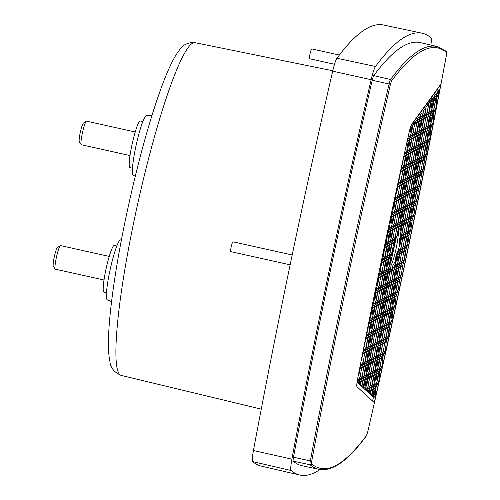 <?xml version="1.0" encoding="UTF-8"?>
<svg xmlns="http://www.w3.org/2000/svg" width="500" height="500" viewBox="0 0 500 500"><rect width="100%" height="100%" fill="white"/><g stroke="black" fill="none" stroke-linecap="round" stroke-linejoin="round"><path stroke-width="0.75" d="M320.019 469.525A1157.469 143.062 -77.5 0 1 299.637 475L261.212 466.106A1157.125 143.025 -77.5 0 1 252.688 461.613A15.094 1.863 -77.5 0 1 253.438 450.513A1157.125 143.025 -77.5 0 1 332.688 71.175A15.094 1.863 -77.5 0 1 336.95 58.256A1157.125 143.025 -77.5 0 1 368.031 27.825A1157.125 143.025 -77.5 0 1 383.562 25L422.137 33.219A1157.469 143.062 -77.5 0 1 430.975 37.775A15.438 1.906 -77.5 0 1 430.875 45.062M299.637 475A1157.469 143.062 -77.5 0 1 291.106 470.513A15.438 1.906 -77.5 0 1 291.881 459.15A1157.469 143.062 -77.5 0 1 371.15 79.7A15.438 1.906 -77.5 0 1 375.513 66.481A1157.469 143.062 -77.5 0 1 406.606 36.044A1157.469 143.062 -77.5 0 1 422.137 33.219M151.906 115.669L146.55 115.444A30.688 3.794 102.5 0 0 146.219 115.525A30.688 3.794 102.5 0 0 136.006 145.8A30.688 3.794 102.5 0 0 133.238 175.344L135.294 176.2M121.419 239.913L120.556 239.875A30.688 3.794 102.5 0 0 120.225 239.963A30.688 3.794 102.5 0 0 110.013 270.231A30.688 3.794 102.5 0 0 107.244 299.775L111.562 301.575M339.363 55.05L311.762 48.913A5.031 0.619 102.5 0 0 311.694 48.925A5.031 0.619 102.5 0 0 310.006 53.944A5.031 0.619 102.5 0 0 309.581 58.738L334.519 64.281M292.194 254.981L232.956 241.819A5.031 0.619 102.5 0 0 232.887 241.825A5.031 0.619 102.5 0 0 231.2 246.844A5.031 0.619 102.5 0 0 230.775 251.637L290.138 264.831M142.838 121.562L140.287 121A23.9 2.956 102.5 0 0 139.963 121.056A23.9 2.956 102.5 0 0 131.956 144.887A23.9 2.956 102.5 0 0 129.919 167.656L132.469 168.219M116.844 246L114.294 245.431A23.9 2.956 102.5 0 0 113.969 245.487A23.9 2.956 102.5 0 0 105.962 269.319A23.9 2.956 102.5 0 0 103.925 292.087L106.475 292.656M357.631 378.762A1147.581 141.844 -77.5 0 1 382.294 256.488A1147.581 141.844 -77.5 0 1 408.931 133.188A10.081 1.244 -77.5 0 1 411.906 123.987L440.769 84.244A1145.05 141.531 -77.5 0 1 374.256 402.619L357.013 386.737A10.081 1.244 -77.5 0 1 357.631 378.762M135.238 131.988L86.55 121.163A12.075 1.494 102.5 0 0 86.388 121.194A12.075 1.494 102.5 0 0 86.35 121.219A12.075 1.494 102.5 0 0 82.212 133.844A12.075 1.494 102.5 0 0 81.15 144.606A12.075 1.494 102.5 0 0 81.312 144.738L129.994 155.562M109.237 256.419L60.556 245.6A12.075 1.494 102.5 0 0 60.394 245.631A12.075 1.494 102.5 0 0 60.356 245.65A12.075 1.494 102.5 0 0 56.219 258.275A12.075 1.494 102.5 0 0 55.156 269.037A12.075 1.494 102.5 0 0 55.319 269.175L104 279.994M86.35 121.219L83.406 123.119A9.556 1.181 102.5 0 0 80.138 133.112A9.556 1.181 102.5 0 0 79.294 141.637L81.15 144.606M60.356 245.65L57.413 247.556A9.556 1.181 102.5 0 0 54.138 257.55A9.556 1.181 102.5 0 0 53.3 266.069L55.156 269.037M400.825 235.519L399.244 240L400.25 239.481L402.175 233.012L400.825 235.519L400.05 231.275A20.906 2.581 -77.5 0 0 400.037 231.006L400.562 229.769L399.55 228.988L398.406 229.656M399.244 240A20.906 2.581 -77.5 0 1 399.169 240.475L399.306 246.006L398.488 249.919L396.1 255.169A20.906 2.581 -77.5 0 1 395.969 255.675L395.494 261.019L392.881 265.569A20.906 2.581 -77.5 0 1 392.75 265.912L392.581 267.975L391.044 269.706L390.087 269.488M396.431 236.788L390.669 263.094L395.575 238.581M398.219 231.825L397.638 234.631L396.731 228.194L398.881 227.081L398.219 231.825A18.75 2.319 -77.5 0 1 396.112 248.531A18.75 2.319 -77.5 0 1 390.887 265.831M371.587 308.494L372.019 308.269L374.125 300.512L375.094 293.569L374.569 293.844M374.125 300.512L374.144 295.931M371.887 307L373.619 302.9M374.669 293.35L375.194 293.081L377.219 285.875L378.263 278.381L377.681 278.688M377.219 285.875L377.25 280.788M374.975 291.85L376.931 287.231M377.781 278.194L378.369 277.894L380.194 271.756L381.438 263.2L380.825 263.512M380.344 271.019L380.387 265.619M378.094 276.688L380.194 271.756M380.931 263.025L381.538 262.706L383.506 255.944L384.613 248.012L384 248.325M383.506 255.944L383.556 250.444M381.244 261.512L383.394 256.475M384.106 247.838L384.712 247.519L386.538 241.375L387.781 232.825L387.206 233.125M386.694 240.631L386.756 235.244M384.425 246.319L386.538 241.375M387.306 232.631L387.887 232.331L389.637 226.45L390.956 217.638L390.438 217.906M389.919 225.081L389.988 220.031M387.631 231.112L389.637 226.45M390.544 217.413L391.056 217.15L392.681 211.694L394.125 202.45L393.706 202.669M393.175 209.281L393.244 204.806M390.869 215.888L392.681 211.694M409.369 131.331L412.081 126.287M407.269 140.662L411.062 133.594L410.481 129.438M407.175 141.081L409.137 140.062L411.062 133.594L412.156 125.756M420.588 116.006L418.975 121.431L416.825 122.544L420.588 116.006L420.487 114.169L422.969 112.756L423.113 113.812L423.281 110.588M419.044 121.394L421.194 120.281L423.113 113.812L419.188 120.706M420.5 114.412L420.581 114.05M433.312 100.463L437.269 93.269L435.462 99.35L433.312 100.463L433.456 99.775M437.269 93.269L437.175 91.456M434.394 95.281L437.038 93.531M437.25 91.088L438.787 90.256L438.094 94.55L436.3 98.919A1140.013 140.906 -77.5 0 1 436.206 99.4L435.431 99.806L436.256 105.681L435.881 107.95L432.362 114.5L433.406 113.963A1140.013 140.906 -77.5 0 1 433.312 114.444L433.263 122.106L430.475 129.019A1140.013 140.906 -77.5 0 1 430.381 129.506L429.087 130.175L430.087 137.294L427.519 144.094A1140.013 140.906 -77.5 0 1 427.419 144.581L425.913 145.363L426.912 152.481L424.525 159.188A1140.013 140.906 -77.5 0 1 424.431 159.675L422.744 160.55L423.744 167.669L421.506 174.294A1140.013 140.906 -77.5 0 1 421.413 174.781L419.569 175.738L420.569 182.856L421.413 174.781M435.881 107.95L433.406 113.963M436.206 99.4L436.256 105.681M429.331 129L433.263 122.106L432.256 114.987L433.312 114.444M382.5 365.094L379.475 372.131L378.425 372.675L382.5 365.094L382.781 357.312L381.494 357.981L382.5 365.094M379.475 372.131A1140.013 140.906 -77.5 0 1 379.363 372.625L378.325 373.162L379.188 379.319L378.619 381.6L375.25 387.863L376.031 387.463A1140.013 140.906 -77.5 0 1 375.919 387.956L375.781 392.825L374.675 397.156L373.45 396.481M378.619 381.6L376.031 387.463M379.363 372.625L379.188 379.319M372.931 389.5L375.081 388.387L374 396.125L372.931 389.5L372.731 390.456M373.844 396.012L371.794 394.95M373.431 396.581L374 396.125M366.812 390.369L368.225 386.025L367.225 378.913L369.375 377.8L368.225 386.025L366.356 389.506L365.075 388.888L366.006 387.175L365.006 380.056L367.156 378.95L366.006 387.175L365.4 388.3L363.494 387.306M364.806 381.012L365.006 380.056M364.931 380.094L363.975 387L363.556 386.688L362.788 381.206L364.931 380.094M363.469 387.406L363.975 387M358.594 382.331L358.488 382.819L357.881 382.013L357.562 379.1M358.469 382.75L360.3 376.587L357.919 381.012M359.456 369.387L361.45 368.356L360.3 376.587L359.356 369.888M391.756 270.963L393.906 269.85L395.825 263.381L391.9 270.281M392.694 266.481L392.881 265.569M395.969 255.675L396.975 255.156L395.825 263.381L395.494 261.019M401.169 225.894L403.319 224.781L402.175 233.012L401.169 225.894L400.975 226.85M400.05 231.275L400.181 230.637M391.337 244.525L393.488 243.412L392.344 251.644L390.419 258.113L388.269 259.225L392.344 251.644L391.337 244.525L391.138 245.481M390.744 269.756L389.538 272.113L391.688 271L392.581 267.975M391.006 266.394L389.462 272.15L387.319 273.263L391.006 266.394L390.475 258.519A20.906 2.581 -77.5 0 1 390.55 258.044L390.744 256.869M393.35 244.419A20.906 2.581 -77.5 0 1 393.75 242.844L397.638 234.631M401.587 252.331L403.738 251.219L405.656 244.75L401.731 251.644M404.656 237.631L406.806 236.519L405.656 244.75L404.656 237.631L404.456 238.588M399.369 253.481L401.519 252.369L403.438 245.9L399.513 252.794M402.438 238.781L404.588 237.669L403.438 245.9L402.438 238.781L402.238 239.737M397.15 254.625L399.294 253.519L401.219 247.05L397.294 253.944M400.219 239.931L402.369 238.819L401.219 247.05L400.219 239.931L400.019 240.888M386.05 260.375L388.2 259.262L390.119 252.794L386.194 259.688M389.119 245.675L391.269 244.562L390.119 252.794L389.119 245.675L388.919 246.631M383.831 261.519L385.981 260.413L387.9 253.944L383.975 260.837M386.9 246.825L389.05 245.712L387.9 253.944L386.9 246.825L386.7 247.781M381.613 262.669L383.756 261.556L385.681 255.094L381.756 261.988M384.681 247.975L386.831 246.863L385.681 255.094L384.681 247.975L384.481 248.931M398.413 267.519L400.562 266.406L402.488 259.938L398.556 266.831M401.488 252.819L403.631 251.706L402.488 259.938L401.488 252.819L401.287 253.775M396.194 268.669L398.344 267.556L400.269 261.087L396.337 267.981M399.269 253.969L401.413 252.856L400.269 261.087L399.269 253.969L399.069 254.925M393.975 269.812L396.125 268.7L398.044 262.238L394.119 269.131M397.044 255.119L399.194 254.006L398.044 262.238L397.044 255.119L396.844 256.075M385.1 274.413L387.244 273.3L389.169 266.831L385.238 273.725M388.169 259.713L390.312 258.6L389.169 266.831L388.169 259.713L387.969 260.669M382.875 275.556L385.025 274.45L386.95 267.981L383.019 274.875M385.95 260.863L388.094 259.75L386.95 267.981L385.95 260.863L385.75 261.819M380.656 276.706L382.806 275.594L384.731 269.131L380.8 276.025M383.725 262.013L385.875 260.9L384.731 269.131L383.725 262.013L383.531 262.969M378.438 277.856L380.588 276.744L382.506 270.275L378.581 277.175M381.506 263.163L383.656 262.05L382.506 270.275L381.506 263.163L381.306 264.119M395.244 282.706L397.388 281.594L399.312 275.125L395.387 282.019M398.312 268.006L400.462 266.894L399.312 275.125L398.312 268.006L398.113 268.962M393.025 283.85L395.169 282.744L397.094 276.275L393.169 283.169M396.094 269.156L398.244 268.044L397.094 276.275L396.094 269.156L395.894 270.113M390.8 285L392.95 283.888L394.875 277.425L390.944 284.319M393.875 270.306L396.019 269.194L394.875 277.425L393.875 270.306L393.675 271.262M388.581 286.15L390.731 285.038L392.656 278.569L388.725 285.462M391.656 271.456L393.8 270.344L392.656 278.569L391.656 271.456L391.456 272.406M386.362 287.3L388.512 286.188L390.438 279.719L386.506 286.613M389.431 272.6L391.581 271.494L390.438 279.719L389.431 272.6L389.231 273.556M384.144 288.45L386.294 287.337L388.212 280.869L384.288 287.762M387.212 273.75L389.363 272.638L388.212 280.869L387.212 273.75L387.013 274.706M381.925 289.6L384.075 288.488L385.994 282.019L382.069 288.913M384.994 274.9L387.144 273.788L385.994 282.019L384.994 274.9L384.794 275.856M379.706 290.744L381.85 289.631L383.775 283.169L379.85 290.062M382.775 276.05L384.925 274.938L383.775 283.169L382.775 276.05L382.575 277.006M377.488 291.894L379.631 290.781L381.556 284.312L377.631 291.212M380.556 277.2L382.706 276.087L381.556 284.312L380.556 277.2L380.356 278.156M375.262 293.044L377.413 291.931L379.338 285.462L375.406 292.356M378.338 278.35L380.481 277.238L379.338 285.462L378.338 278.35L378.137 279.3M392.069 297.887L394.219 296.781L396.144 290.312L392.212 297.206M395.138 283.194L397.287 282.081L396.144 290.312L395.138 283.194L394.938 284.15M389.85 299.037L392 297.925L393.919 291.462L389.994 298.356M392.919 284.344L395.069 283.231L393.919 291.462L392.919 284.344L392.719 285.3M387.631 300.188L389.781 299.075L391.7 292.606L387.775 299.506M390.7 285.494L392.85 284.381L391.7 292.606L390.7 285.494L390.5 286.45M385.412 301.337L387.556 300.225L389.481 293.756L385.556 300.65M388.481 286.637L390.631 285.531L389.481 293.756L388.481 286.637L388.281 287.594M383.194 302.488L385.337 301.375L387.262 294.906L383.331 301.8M386.262 287.787L388.406 286.675L387.262 294.906L386.262 287.787L386.062 288.744M380.969 303.637L383.119 302.525L385.044 296.056L381.112 302.95M384.044 288.938L386.188 287.825L385.044 296.056L384.044 288.938L383.844 289.894M378.75 304.781L380.9 303.675L382.825 297.206L378.894 304.1M381.825 290.087L383.969 288.975L382.825 297.206L381.825 290.087L381.625 291.044M376.531 305.931L378.681 304.819L380.606 298.356L376.675 305.25M379.6 291.238L381.75 290.125L380.606 298.356L379.6 291.238L379.4 292.194M374.312 307.081L376.463 305.969L378.381 299.5L374.456 306.394M377.381 292.387L379.531 291.275L378.381 299.5L377.381 292.387L377.181 293.337M372.094 308.231L374.244 307.119L376.163 300.65L372.238 307.544M375.163 293.531L377.312 292.425L376.163 300.65L375.163 293.531L374.963 294.488M388.9 313.075L391.044 311.962L392.969 305.5L389.038 312.394M391.969 298.381L394.113 297.269L392.969 305.5L391.969 298.381L391.769 299.337M386.675 314.225L388.825 313.113L390.75 306.644L386.819 313.544M389.75 299.531L391.894 298.419L390.75 306.644L389.75 299.531L389.55 300.487M384.456 315.375L386.606 314.262L388.531 307.794L384.6 314.688M387.525 300.681L389.675 299.569L388.531 307.794L387.525 300.681L387.331 301.631M382.238 316.525L384.387 315.413L386.306 308.944L382.381 315.837M385.306 301.825L387.456 300.712L386.306 308.944L385.306 301.825L385.106 302.781M380.019 317.675L382.169 316.562L384.087 310.094L380.163 316.988M383.088 302.975L385.238 301.863L384.087 310.094L383.088 302.975L382.887 303.931M377.8 318.825L379.944 317.712L381.869 311.244L377.944 318.137M380.869 304.125L383.019 303.012L381.869 311.244L380.869 304.125L380.669 305.081M375.581 319.969L377.725 318.856L379.65 312.394L375.725 319.288M378.65 305.275L380.8 304.163L379.65 312.394L378.65 305.275L378.45 306.231M373.356 321.119L375.506 320.006L377.431 313.538L373.5 320.438M376.431 306.425L378.575 305.312L377.431 313.538L376.431 306.425L376.231 307.381M371.138 322.269L373.288 321.156L375.213 314.688L371.281 321.581M374.212 307.569L376.356 306.462L375.213 314.688L374.212 307.569L374.012 308.525M368.919 323.419L371.069 322.306L372.994 315.837L369.062 322.731M371.987 308.719L374.137 307.606L372.994 315.837L371.987 308.719L371.794 309.675M385.725 328.263L387.875 327.15L389.794 320.688L385.869 327.581M388.794 313.569L390.944 312.456L389.794 320.688L388.794 313.569L388.594 314.525M383.506 329.412L385.65 328.3L387.575 321.831L383.65 328.725M386.575 314.719L388.725 313.606L387.575 321.831L386.575 314.719L386.375 315.669M381.287 330.562L383.431 329.45L385.356 322.981L381.425 329.875M384.356 315.863L386.506 314.756L385.356 322.981L384.356 315.863L384.156 316.819M379.062 331.712L381.213 330.6L383.137 324.131L379.206 331.025M382.137 317.013L384.281 315.9L383.137 324.131L382.137 317.013L381.938 317.969M376.844 332.863L378.994 331.75L380.919 325.281L376.987 332.175M379.919 318.163L382.062 317.05L380.919 325.281L379.919 318.163L379.719 319.119M374.625 334.006L376.775 332.894L378.7 326.431L374.769 333.325M377.694 319.312L379.844 318.2L378.7 326.431L377.694 319.312L377.494 320.269M372.406 335.156L374.556 334.044L376.475 327.581L372.55 334.475M375.475 320.462L377.625 319.35L376.475 327.581L375.475 320.462L375.275 321.419M370.188 336.306L372.337 335.194L374.256 328.725L370.331 335.619M373.256 321.613L375.406 320.5L374.256 328.725L373.256 321.613L373.056 322.562M367.969 337.456L370.112 336.344L372.038 329.875L368.113 336.769M371.037 322.756L373.188 321.644L372.038 329.875L371.037 322.756L370.838 323.713M365.75 338.606L367.894 337.494L369.819 331.025L365.887 337.919M368.819 323.906L370.969 322.794L369.819 331.025L368.819 323.906L368.619 324.862M382.55 343.45L384.7 342.337L386.625 335.869L382.694 342.769M385.619 328.756L387.769 327.644L386.625 335.869L385.619 328.756L385.425 329.712M380.331 344.6L382.481 343.488L384.4 337.019L380.475 343.913M383.4 329.9L385.55 328.794L384.4 337.019L383.4 329.9L383.2 330.856M378.113 345.75L380.262 344.637L382.181 338.169L378.256 345.062M381.181 331.05L383.331 329.938L382.181 338.169L381.181 331.05L380.981 332.006M375.894 346.9L378.038 345.788L379.963 339.319L376.037 346.213M378.963 332.2L381.112 331.087L379.963 339.319L378.963 332.2L378.762 333.156M373.675 348.044L375.819 346.938L377.744 340.469L373.819 347.362M376.744 333.35L378.894 332.238L377.744 340.469L376.744 333.35L376.544 334.306M371.456 349.194L373.6 348.081L375.525 341.619L371.594 348.512M374.525 334.5L376.669 333.387L375.525 341.619L374.525 334.5L374.325 335.456M369.231 350.344L371.381 349.231L373.306 342.762L369.375 349.663M372.306 335.65L374.45 334.538L373.306 342.762L372.306 335.65L372.106 336.606M367.013 351.494L369.162 350.381L371.087 343.913L367.156 350.806M370.081 336.794L372.231 335.688L371.087 343.913L370.081 336.794L369.888 337.75M364.794 352.644L366.944 351.531L368.862 345.062L364.938 351.956M367.863 337.944L370.012 336.831L368.862 345.062L367.863 337.944L367.663 338.9M362.575 353.794L364.725 352.681L366.644 346.213L362.719 353.106M365.644 339.094L367.794 337.981L366.644 346.213L365.644 339.094L365.444 340.05M379.381 358.638L381.525 357.525L383.45 351.056L379.525 357.95M382.45 343.944L384.6 342.831L383.45 351.056L382.45 343.944L382.25 344.894M377.156 359.787L379.306 358.675L381.231 352.206L377.3 359.1M380.231 345.087L382.375 343.975L381.231 352.206L380.231 345.087L380.031 346.044M374.938 360.938L377.088 359.825L379.012 353.356L375.081 360.25M378.013 346.238L380.156 345.125L379.012 353.356L378.013 346.238L377.812 347.194M372.719 362.088L374.869 360.975L376.794 354.506L372.863 361.4M375.788 347.388L377.938 346.275L376.794 354.506L375.788 347.388L375.588 348.344M370.5 363.231L372.65 362.119L374.569 355.656L370.644 362.55M373.569 348.537L375.719 347.425L374.569 355.656L373.569 348.537L373.369 349.494M368.281 364.381L370.431 363.269L372.35 356.8L368.425 363.7M371.35 349.688L373.5 348.575L372.35 356.8L371.35 349.688L371.15 350.644M366.062 365.531L368.206 364.419L370.131 357.95L366.206 364.844M369.131 350.831L371.281 349.725L370.131 357.95L369.131 350.831L368.931 351.788M363.844 366.681L365.988 365.569L367.912 359.1L363.981 365.994M366.912 351.981L369.062 350.869L367.912 359.1L366.912 351.981L366.712 352.938M361.619 367.831L363.769 366.719L365.694 360.25L361.763 367.144M364.694 353.131L366.838 352.019L365.694 360.25L364.694 353.131L364.494 354.087M359.55 368.9L361.55 367.869L363.475 361.4L359.613 368.581M362.475 354.281L364.619 353.169L363.475 361.4L362.475 354.281L362.275 355.238M376.206 373.825L378.356 372.713L380.275 366.244L376.35 373.137M379.275 359.125L381.425 358.019L380.275 366.244L379.275 359.125L379.075 360.081M373.988 374.975L376.138 373.862L378.056 367.394L374.131 374.288M377.056 360.275L379.206 359.162L378.056 367.394L377.056 360.275L376.856 361.231M371.769 376.125L373.913 375.012L375.838 368.544L371.912 375.438M374.837 361.425L376.987 360.312L375.838 368.544L374.837 361.425L374.637 362.381M369.55 377.269L371.694 376.163L373.619 369.694L369.688 376.587M372.619 362.575L374.762 361.463L373.619 369.694L372.619 362.575L372.419 363.531M367.325 378.419L369.475 377.306L371.4 370.844L367.469 377.738M370.4 363.725L372.544 362.612L371.4 370.844L370.4 363.725L370.2 364.681M365.106 379.569L367.256 378.456L369.181 371.987L365.25 378.881M368.181 364.875L370.325 363.762L369.181 371.987L368.181 364.875L367.981 365.825M362.887 380.719L365.037 379.606L366.962 373.137L363.031 380.031M365.956 366.019L368.106 364.906L366.962 373.137L365.956 366.019L365.756 366.975M360.669 381.869L362.819 380.756L364.738 374.288L360.812 381.181M363.738 367.169L365.887 366.056L364.738 374.288L363.738 367.169L363.537 368.125M373.031 389.012L375.181 387.9L377.106 381.431L373.175 388.325M376.106 374.312L378.25 373.2L377.106 381.431L376.106 374.312L375.906 375.269M370.812 390.163L372.962 389.05L374.888 382.581L370.956 389.475M373.881 375.462L376.031 374.35L374.888 382.581L373.881 375.462L373.688 376.419M368.594 391.306L370.744 390.2L372.663 383.731L368.738 390.625M371.662 376.613L373.812 375.5L372.663 383.731L371.662 376.613L371.463 377.569M404.762 237.144L406.906 236.031L408.831 229.562L404.906 236.456M407.831 222.444L409.981 221.337L408.831 229.562L407.831 222.444L407.631 223.4M402.544 238.294L404.688 237.181L406.613 230.712L402.681 237.606M405.613 223.594L407.756 222.481L406.613 230.712L405.613 223.594L405.412 224.55M400.319 239.444L402.469 238.331L404.394 231.863L400.462 238.756M403.394 224.744L405.538 223.631L404.394 231.863L403.394 224.744L403.194 225.7M391.444 244.037L393.587 242.925L395.513 236.456L391.587 243.35M394.513 229.338L396.662 228.225L395.513 236.456L394.513 229.338L394.312 230.294M389.225 245.188L391.369 244.075L393.294 237.606L389.369 244.5M392.294 230.487L394.444 229.375L393.294 237.606L392.294 230.487L392.094 231.444M387 246.337L389.15 245.225L391.075 238.756L387.144 245.65M390.075 231.637L392.219 230.525L391.075 238.756L390.075 231.637L389.875 232.594M384.781 247.481L386.931 246.369L388.856 239.906L384.925 246.8M387.856 232.787L390 231.675L388.856 239.906L387.856 232.787L387.656 233.744M407.931 221.956L410.081 220.844L412.006 214.375L408.075 221.269M411.006 207.262L413.15 206.15L412.006 214.375L411.006 207.262L410.806 208.212M405.712 223.106L407.863 221.994L409.787 215.525L405.856 222.419M408.781 208.406L410.931 207.294L409.787 215.525L408.781 208.406L408.581 209.363M403.494 224.256L405.644 223.144L407.562 216.675L403.638 223.569M406.562 209.556L408.713 208.444L407.562 216.675L406.562 209.556L406.362 210.512M401.275 225.406L403.425 224.294L405.344 217.825L401.419 224.719M404.344 210.706L406.494 209.594L405.344 217.825L404.344 210.706L404.144 211.663M399.056 226.55L401.2 225.438L403.125 218.975L399.2 225.869M402.125 211.856L404.275 210.744L403.125 218.975L402.125 211.856L401.925 212.812M396.838 227.7L398.981 226.588L400.906 220.119L396.975 227.019M399.906 213.006L402.056 211.894L400.906 220.119L399.906 213.006L399.706 213.962M394.613 228.85L396.763 227.738L398.688 221.269L394.756 228.162M397.688 214.156L399.831 213.044L398.688 221.269L397.688 214.156L397.488 215.106M392.394 230L394.544 228.888L396.469 222.419L392.537 229.312M395.469 215.3L397.612 214.188L396.469 222.419L395.469 215.3L395.269 216.256M390.175 231.15L392.325 230.037L394.25 223.569L390.319 230.463M393.244 216.45L395.394 215.338L394.25 223.569L393.244 216.45L393.044 217.406M387.956 232.294L390.106 231.188L392.025 224.719L388.1 231.612M391.025 217.6L393.175 216.488L392.025 224.719L391.025 217.6L390.825 218.556M411.106 206.769L413.256 205.656L415.175 199.188L411.25 206.088M414.175 192.075L416.325 190.963L415.175 199.188L414.175 192.075L413.975 193.031M408.888 207.919L411.031 206.806L412.956 200.338L409.031 207.231M411.956 193.219L414.106 192.113L412.956 200.338L411.956 193.219L411.756 194.175M406.669 209.069L408.812 207.956L410.737 201.488L406.812 208.381M409.738 194.369L411.887 193.256L410.737 201.488L409.738 194.369L409.538 195.325M404.444 210.219L406.594 209.106L408.519 202.638L404.588 209.531M407.519 195.519L409.663 194.406L408.519 202.638L407.519 195.519L407.319 196.475M402.225 211.363L404.375 210.256L406.3 203.787L402.369 210.681M405.3 196.669L407.444 195.556L406.3 203.787L405.3 196.669L405.1 197.625M400.006 212.512L402.156 211.4L404.081 204.938L400.15 211.831M403.075 197.819L405.225 196.706L404.081 204.938L403.075 197.819L402.875 198.775M397.788 213.663L399.938 212.55L401.856 206.081L397.931 212.981M400.856 198.969L403.006 197.856L401.856 206.081L400.856 198.969L400.656 199.925M395.569 214.812L397.719 213.7L399.637 207.231L395.712 214.125M398.638 200.113L400.788 199.006L399.637 207.231L398.638 200.113L398.438 201.069M393.35 215.963L395.494 214.85L397.419 208.381L393.494 215.275M396.419 201.262L398.569 200.15L397.419 208.381L396.419 201.262L396.219 202.219M391.131 217.113L393.275 216L395.2 209.531L391.275 216.425M394.2 202.413L396.35 201.3L395.2 209.531L394.2 202.413L394 203.369M414.281 191.581L416.425 190.469L418.35 184.006L414.419 190.9M417.35 176.887L419.494 175.775L418.35 184.006L417.35 176.887L417.15 177.844M412.056 192.731L414.206 191.619L416.131 185.15L412.2 192.05M415.131 178.038L417.275 176.925L416.131 185.15L415.131 178.038L414.931 178.994M409.837 193.881L411.987 192.769L413.913 186.3L409.981 193.194M412.912 179.181L415.056 178.075L413.913 186.3L412.912 179.181L412.713 180.138M407.619 195.031L409.769 193.919L411.694 187.45L407.762 194.344M410.688 180.331L412.837 179.219L411.694 187.45L410.688 180.331L410.487 181.287M405.4 196.181L407.55 195.069L409.469 188.6L405.544 195.494M408.469 181.481L410.619 180.369L409.469 188.6L408.469 181.481L408.269 182.438M403.181 197.325L405.331 196.219L407.25 189.75L403.325 196.644M406.25 182.631L408.4 181.519L407.25 189.75L406.25 182.631L406.05 183.588M400.962 198.475L403.106 197.362L405.031 190.9L401.106 197.794M404.031 183.781L406.181 182.669L405.031 190.9L404.031 183.781L403.831 184.737M398.744 199.625L400.887 198.512L402.812 192.044L398.881 198.938M401.812 184.931L403.956 183.819L402.812 192.044L401.812 184.931L401.613 185.881M396.519 200.775L398.669 199.662L400.594 193.194L396.662 200.087M399.594 186.075L401.737 184.963L400.594 193.194L399.594 186.075L399.394 187.031M394.3 201.925L396.45 200.812L398.375 194.344L394.444 201.238M397.369 187.225L399.519 186.112L398.375 194.344L397.369 187.225L397.175 188.181M417.45 176.394L419.6 175.281L421.525 168.819L417.594 175.712M420.519 161.7L422.669 160.588L421.525 168.819L420.519 161.7L420.319 162.656M415.231 177.544L417.381 176.431L419.3 169.969L415.375 176.863M418.3 162.85L420.45 161.737L419.3 169.969L418.3 162.85L418.1 163.806M413.013 178.694L415.163 177.581L417.081 171.112L413.156 178.006M416.081 164L418.231 162.887L417.081 171.112L416.081 164L415.881 164.95M410.794 179.844L412.938 178.731L414.862 172.262L410.938 179.156M413.862 165.144L416.012 164.031L414.862 172.262L413.862 165.144L413.663 166.1M408.575 180.994L410.719 179.881L412.644 173.412L408.713 180.306M411.644 166.294L413.794 165.181L412.644 173.412L411.644 166.294L411.444 167.25M406.35 182.144L408.5 181.031L410.425 174.562L406.494 181.456M409.425 167.444L411.569 166.331L410.425 174.562L409.425 167.444L409.225 168.4M404.131 183.287L406.281 182.175L408.206 175.712L404.275 182.606M407.206 168.594L409.35 167.481L408.206 175.712L407.206 168.594L407.006 169.55M401.912 184.438L404.062 183.325L405.988 176.856L402.056 183.756M404.981 169.744L407.131 168.631L405.988 176.856L404.981 169.744L404.781 170.7M399.694 185.588L401.844 184.475L403.762 178.006L399.837 184.9M402.762 170.888L404.913 169.781L403.762 178.006L402.762 170.888L402.562 171.844M397.475 186.737L399.625 185.625L401.544 179.156L397.619 186.05M400.544 172.037L402.694 170.925L401.544 179.156L400.544 172.037L400.344 172.994M420.625 161.213L422.769 160.1L424.694 153.631L420.769 160.525M423.694 146.512L425.844 145.4L424.694 153.631L423.694 146.512L423.494 147.469M418.406 162.356L420.55 161.244L422.475 154.781L418.55 161.675M421.475 147.662L423.625 146.55L422.475 154.781L421.475 147.662L421.275 148.619M416.188 163.506L418.331 162.394L420.256 155.925L416.325 162.825M419.256 148.812L421.4 147.7L420.256 155.925L419.256 148.812L419.056 149.769M413.963 164.656L416.112 163.544L418.038 157.075L414.106 163.969M417.038 149.956L419.181 148.85L418.038 157.075L417.038 149.956L416.838 150.912M411.744 165.806L413.894 164.694L415.819 158.225L411.887 165.119M414.812 151.106L416.962 149.994L415.819 158.225L414.812 151.106L414.619 152.062M409.525 166.956L411.675 165.844L413.594 159.375L409.669 166.269M412.594 152.256L414.744 151.144L413.594 159.375L412.594 152.256L412.394 153.212M407.306 168.1L409.456 166.994L411.375 160.525L407.45 167.419M410.375 153.406L412.525 152.294L411.375 160.525L410.375 153.406L410.175 154.362M405.087 169.25L407.231 168.137L409.156 161.675L405.231 168.569M408.156 154.556L410.306 153.444L409.156 161.675L408.156 154.556L407.956 155.512M402.869 170.4L405.012 169.288L406.938 162.819L403.013 169.719M405.938 155.706L408.088 154.594L406.938 162.819L405.938 155.706L405.737 156.662M400.65 171.55L402.794 170.438L404.719 163.969L400.788 170.863M403.719 156.85L405.863 155.744L404.719 163.969L403.719 156.85L403.519 157.806M423.794 146.025L425.944 144.913L427.869 138.444L423.938 145.338M426.869 131.325L429.012 130.213L427.869 138.444L426.869 131.325L426.669 132.281M421.575 147.169L423.725 146.062L425.65 139.594L421.719 146.488M424.65 132.475L426.794 131.363L425.65 139.594L424.65 132.475L424.45 133.431M419.356 148.319L421.506 147.206L423.431 140.744L419.5 147.637M422.425 133.625L424.575 132.513L423.431 140.744L422.425 133.625L422.225 134.581M417.137 149.469L419.288 148.356L421.206 141.888L417.281 148.781M420.206 134.775L422.356 133.663L421.206 141.888L420.206 134.775L420.006 135.731M414.919 150.619L417.069 149.506L418.988 143.038L415.062 149.931M417.987 135.919L420.138 134.812L418.988 143.038L417.987 135.919L417.788 136.875M412.7 151.769L414.844 150.656L416.769 144.188L412.844 151.081M415.769 137.069L417.919 135.956L416.769 144.188L415.769 137.069L415.569 138.025M410.481 152.919L412.625 151.806L414.55 145.338L410.619 152.231M413.55 138.219L415.7 137.106L414.55 145.338L413.55 138.219L413.35 139.175M408.256 154.062L410.406 152.95L412.331 146.488L408.4 153.381M411.331 139.369L413.475 138.256L412.331 146.488L411.331 139.369L411.131 140.325M406.037 155.213L408.188 154.1L410.112 147.637L406.181 154.531M409.113 140.519L411.256 139.406L410.112 147.637L409.113 140.519L408.913 141.475M403.819 156.363L405.969 155.25L407.894 148.781L403.963 155.675M407.062 141.575L409.038 140.556L407.894 148.781L406.95 142.094M426.969 130.838L429.119 129.725L431.037 123.256L427.113 130.15M430.037 116.137L432.188 115.025L431.037 123.256L430.037 116.137L429.837 117.094M424.75 131.988L426.9 130.875L428.819 124.406L424.894 131.3M427.819 117.287L429.969 116.175L428.819 124.406L427.819 117.287L427.619 118.244M422.531 133.131L424.675 132.019L426.6 125.556L422.675 132.45M425.6 118.438L427.75 117.325L426.6 125.556L425.6 118.438L425.4 119.394M420.312 134.281L422.456 133.169L424.381 126.706L420.456 133.6M423.381 119.588L425.531 118.475L424.381 126.706L423.381 119.588L423.181 120.544M418.088 135.431L420.238 134.319L422.163 127.85L418.231 134.744M421.163 120.738L423.306 119.625L422.163 127.85L421.163 120.738L420.962 121.688M415.869 136.581L418.019 135.469L419.944 129L416.012 135.894M418.944 121.881L421.087 120.769L419.944 129L418.944 121.881L418.744 122.837M413.65 137.731L415.8 136.619L417.725 130.15L413.794 137.044M416.719 123.031L418.869 121.919L417.725 130.15L416.719 123.031L416.525 123.987M411.431 138.881L413.581 137.769L415.5 131.3L411.575 138.194M414.5 124.181L416.65 123.069L415.5 131.3L414.5 124.181L414.3 125.138M430.144 115.65L432.287 114.537L434.212 108.069L430.288 114.963M433.212 100.95L435.363 99.838L434.212 108.069L433.212 100.95L433.013 101.906M427.925 116.8L430.069 115.688L431.994 109.219L428.062 116.112M430.994 102.1L433.137 100.988L431.994 109.219L430.994 102.1L430.794 103.056M425.7 117.944L427.85 116.838L429.775 110.369L425.844 117.263M428.775 103.25L430.919 102.137L429.775 110.369L428.775 103.25L428.575 104.206M362.531 353.725L365.006 343.219L365.412 339.212M365.506 338.731L368.019 329.175L368.431 324.106M368.531 323.619L371.056 314.944L371.919 308.756L371.488 308.981M393.806 202.175L394.231 201.962L395.675 197.1L397 187.419M397.106 186.925L398.625 182.662L400.325 172.156M400.431 171.663L401.531 168.375L403.594 157.244M409.356 139.344L413.281 132.45L412.306 125.494L415.019 121.7L417.769 119.156L417.8 117.875L419.956 116.706M409.212 140.025L411.362 138.912L413.281 132.45L414.431 124.219L412.444 125.244M421.406 119.562L425.337 112.662L426.062 106.762M423.356 110.219L424.875 109.4L425.337 112.662L423.413 119.131L421.262 120.244M423.625 118.413L427.556 111.519L426.788 106.044L428.7 103.287L427.556 111.519L425.631 117.981L423.481 119.094M426.138 106.394L426.788 106.044M431.094 101.613L433.019 98.025L434.456 96.419L433.244 100.5L431.094 101.613L431.238 100.925M435.431 99.806L435.231 100.756M432.506 113.812L432.362 114.5M432.256 114.987L432.062 115.944M429.188 129.688L430.475 129.019M430.381 129.506L430.087 137.294L426.019 144.875L427.519 144.094M429.087 130.175L428.888 131.131M426.156 144.188L426.019 144.875M427.419 144.581L426.912 152.481L422.844 160.062L424.525 159.188M425.913 145.363L425.712 146.319M422.987 159.375L422.844 160.062M424.431 159.675L423.744 167.669L419.669 175.25L421.506 174.294M422.744 160.55L422.544 161.506M419.812 174.562L419.669 175.25M416.644 189.75L420.569 182.856L418.456 189.419A1140.013 140.906 -77.5 0 1 418.356 189.906L416.394 190.925L416.194 191.881M419.569 175.738L419.369 176.694M413.469 204.938L417.394 198.044L416.394 190.925M410.294 220.125L414.225 213.231L413.225 206.112L413.025 207.069M407.125 235.312L411.05 228.412L410.05 221.3L409.85 222.256M403.95 250.494L407.881 243.6L406.875 236.488L406.675 237.438M400.775 265.681L404.706 258.788L403.706 251.669L403.506 252.625M397.606 280.869L401.531 273.975L400.531 266.856L400.331 267.812M394.431 296.056L398.363 289.163L397.362 282.044L397.163 283M391.262 311.244L395.188 304.35L394.188 297.231L393.988 298.188M394.288 296.744L396.25 295.725A1140.013 140.906 -77.5 0 1 396.144 296.219L395.188 304.35L392.956 310.975A1140.013 140.906 -77.5 0 1 392.85 311.469L391.012 312.419L392.013 319.538L389.631 326.244A1140.013 140.906 -77.5 0 1 389.525 326.731L388.844 334.725L386.281 341.525A1140.013 140.906 -77.5 0 1 386.169 342.013L385.669 349.913L382.894 356.819A1140.013 140.906 -77.5 0 1 382.781 357.312M391.119 311.931L392.956 310.975M392.85 311.469L392.013 319.538L387.944 327.113L389.631 326.244M391.012 312.419L390.812 313.375M388.088 326.431L387.944 327.113M389.525 326.731L387.844 327.606L388.844 334.725L384.769 342.3L386.281 341.525M387.844 327.606L387.644 328.562M384.913 341.619L384.769 342.3M386.169 342.013L384.669 342.794L385.669 349.913L381.6 357.488L382.894 356.819M384.669 342.794L384.469 343.75M381.744 356.806L381.6 357.488M381.494 357.981L381.294 358.938M378.569 371.994L378.425 372.675M378.325 373.162L378.125 374.119M375.394 387.175L375.25 387.863M372.863 389.538L372.137 394.731L371.188 394.019L370.712 390.65L372.863 389.538M369.444 377.762L370.444 384.881L371.594 376.65L369.444 377.762L369.244 378.719M368.45 391.994L368.025 391.6L368.525 391.344L370.444 384.881L367.312 390.706L366.794 390.462M367.225 378.913L367.025 379.869M358.919 383.212L360.494 382.394L360.244 384.206L358.612 382.931L360.6 381.906L362.519 375.438L358.488 382.819M361.519 368.319L363.669 367.206L362.519 375.438L361.519 368.319L361.319 369.275M396.1 255.169L397.075 254.662L398.488 249.919M399.169 240.475L400.15 239.969L399.306 246.006M399.263 229.237L398.95 227.044L401.1 225.931L400.562 229.769M398.95 227.044L398.75 228M396.731 228.194L396.531 229.144M393.806 242.2L393.663 242.887L394.281 241.731M388.413 258.538L388.269 259.225M390.631 257.387L390.662 257.756M390.475 258.519L390.544 259.662M390.387 258.562L390.188 259.519M387.463 272.575L387.319 273.263M389.681 271.425L389.538 272.113M416.5 190.431L418.456 189.419M413.325 205.619L415.375 204.562L415.656 203.9L417.394 198.044L418.356 189.906M410.15 220.806L412.262 219.713L414.225 213.231L415.275 205.05L413.225 206.112M406.981 235.994L409.125 234.887L411.05 228.412L412.163 220.206L410.05 221.3M403.806 251.181L405.95 250.075L407.881 243.6L409.019 235.375L406.875 236.488M400.637 266.369L402.75 265.275L404.706 258.788L405.85 250.562L403.706 251.669M397.463 281.556L399.513 280.494L401.531 273.975L402.644 265.763L400.531 266.856M396.25 295.725L398.363 289.163L399.4 281.706L399.412 280.981L397.362 282.044M396.144 296.219L394.188 297.231M414.956 122.306L414.531 123.731L412.956 124.544M417.769 119.156L416.75 122.581L414.606 123.694L414.75 123.006M414.944 122.069L415.019 121.7M416.825 122.544L416.969 121.856M417.725 118.244L417.8 117.875M428.206 103.544L428.837 102.7M428.819 102.7L431.619 99.106M431.644 99.569L431.025 101.65L428.913 102.569M434.456 96.419L434.475 94.913M435.675 98.631L435.531 99.312L436.3 98.919M415.375 204.562A1140.013 140.906 -77.5 0 1 415.275 205.05M412.262 219.713A1140.013 140.906 -77.5 0 1 412.163 220.206M409.125 234.887A1140.013 140.906 -77.5 0 1 409.019 235.375M405.95 250.075A1140.013 140.906 -77.5 0 1 405.85 250.562M402.75 265.275A1140.013 140.906 -77.5 0 1 402.644 265.763M399.513 280.494A1140.013 140.906 -77.5 0 1 399.412 280.981M374.95 389.306L375.15 388.35L375.919 387.956M371.775 395.05L372.137 394.731M371.188 394.019L370.131 393.425M370.513 391.606L370.712 390.65M370.112 393.519L368.525 392.025M368.494 391.8L370.637 390.688L370.269 393.331M363.556 386.688L361.831 385.781M362.587 382.163L362.788 381.206M361.812 385.875L362.106 385.6L360.169 384.25M360.369 383.312L360.569 382.356L362.713 381.244L362.106 385.6M438.094 94.55L435.531 99.312M375.15 388.35L375.781 392.825M368.025 391.6L367.312 390.706M366.962 390.269L366.356 389.506M360.569 382.356L360.894 384.694M360.456 364.294L362.013 356.356M362.362 354.6L362.019 357.069M362.806 352.35L363.281 351.2M365.006 343.219L365 341.275M365.8 337.25L366.794 334.875M368.019 329.175L368.019 326.181M368.831 322.131L370.238 318.775M371.056 314.944L371.062 311.062M394.137 200.65L395.675 197.1M396.469 193.212L396.531 189.556M397.438 185.394L398.625 182.662M399.806 176.869L399.856 174.294M400.769 170.125L401.531 168.375M403.181 160.231L403.206 159.019M403.881 155.95L405.75 147.5M404.125 154.844L404.394 154.238M414.606 123.694L415.938 121.206M422.969 112.756L423.356 112.069M424.875 109.4L426.087 107.269M431.694 98.737L433.019 98.025M357.056 382.188L372.9 396.775L374.675 397.156M438.787 90.256L437.019 89.844L411.181 125.419M372.562 401.062A1145.05 141.531 102.5 0 0 373.506 396.906M437.644 89.987A1145.05 141.531 102.5 0 0 438.013 88.031M373.762 75.631L390.562 79.519A1.256 1.2 36.4 0 1 391.544 80.975L390.425 84.362L389.087 83.981A5.219 0.644 -77.5 0 1 390.562 79.519A1147.75 141.862 -77.5 0 1 421.45 49.25A1147.75 141.862 -77.5 0 1 437.156 46.513L420.363 42.625A1147.9 141.881 102.5 0 0 373.762 75.631A5.369 0.663 102.5 0 0 372.244 80.225A1147.9 141.881 102.5 0 0 293.488 457.225A5.369 0.663 102.5 0 0 293.219 461.175A1147.9 141.881 102.5 0 0 302.019 465.725L318.875 469.319A1147.75 141.862 -77.5 0 1 310.075 464.762A5.219 0.644 -77.5 0 1 310.338 460.931A1.256 0.338 10.6 0 0 311.762 460.9L311.569 463.812A1.256 1.244 130.8 0 1 310.075 464.762L293.219 461.175M121.112 375.387C114.15 372.337 110.4 367.663 109.869 361.35C108.731 355.869 108.263 348.869 108.462 340.35C108.931 310.456 117.019 257.006 129.069 202.894C142.519 142.35 159.775 84.869 173.612 59.094C178.419 50.438 182.65 45.406 186.3 44L190.894 42.538L195.069 42.681A170.413 21.062 102.5 0 0 192.8 43.1A170.413 21.062 102.5 0 0 133.881 221.594A170.413 21.062 102.5 0 0 121.112 375.387L261.256 409.131M391.544 80.975C402.875 65.612 413.162 55.538 422.4 50.744C431.637 45.975 439.694 46.556 446.581 52.494L446.381 55.4C423.275 179.306 397.05 304.812 367.719 431.938L366.394 435.8A1.256 1.2 -143.6 0 0 366.6 435.325L367.719 431.938C397.062 304.806 423.288 179.281 446.4 55.362A1.256 0.338 -169.4 0 1 446.381 55.4M390.894 260.988L391.356 261.087M357.1 381.844L357.881 382.013M410.387 127.675L410.981 127.819M366.6 435.325C343.806 466.119 325.462 475.613 311.569 463.812M311.762 460.9C334.875 337 361.094 211.488 390.425 84.362M446.394 55.319A1.256 0.338 -169.4 0 1 446.4 55.362C446.863 52.675 446.788 51.312 446.181 51.269L437.156 46.513M446.581 52.494A1.256 1.244 -49.2 0 0 446.181 51.269M293.488 457.225L310.338 460.931A1147.75 141.862 -77.5 0 1 389.087 83.981L372.244 80.225M375.513 66.481L336.95 58.256M252.688 461.613L291.106 470.513M253.438 450.513L291.881 459.15M332.688 71.175L371.15 79.7M366.394 435.8C348.231 460.675 332.388 471.85 318.875 469.319M195.069 42.681L332.781 70.756"/></g></svg>
